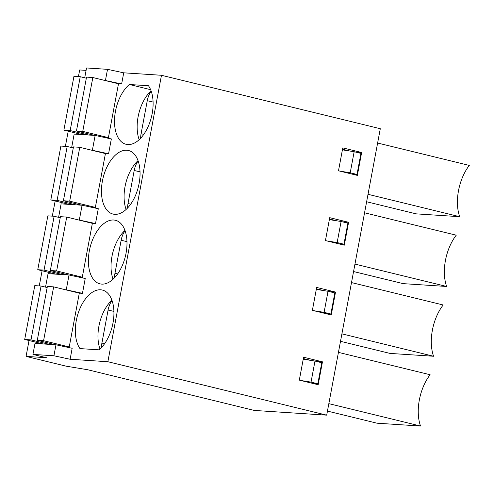 <?xml version="1.0" encoding="UTF-8"?>
<svg xmlns="http://www.w3.org/2000/svg" width="494" height="494" viewBox="0 0 494 494"><rect width="100%" height="100%" fill="white"/><g stroke="black" fill="none" stroke-linecap="round" stroke-linejoin="round"><path stroke-width="0.74" d="M45.528 287.131L48.054 273.645L69.024 275.01L66.252 289.842L82.455 293.331L79.306 293.127L53.655 286.86L47.362 286.452L37.285 340.298L55.569 344.763M66.252 289.842L65.727 289.811M69.111 347.615L79.306 293.127M101.474 347.554A14.839 8.256 103.7 0 1 101.906 343.077L108.087 310.053A14.839 8.256 103.7 0 1 112.021 300.494M99.992 349.017A32.715 18.198 103.7 0 1 111.916 300.185M113.688 220.009A32.715 18.198 103.7 0 1 115.454 220.281A32.715 18.198 103.7 0 1 126.909 246.278A32.715 18.198 103.7 0 1 111.885 280.24A32.715 18.198 103.7 0 1 99.93 283.84A32.715 18.198 103.7 0 1 89.655 249.297A32.715 18.198 103.7 0 1 113.688 220.009M126.748 150.232A32.715 18.198 103.7 0 1 128.514 150.497A32.715 18.198 103.7 0 1 139.969 176.5A32.715 18.198 103.7 0 1 124.945 210.463A32.715 18.198 103.7 0 1 112.99 214.063A32.715 18.198 103.7 0 1 102.715 179.52A32.715 18.198 103.7 0 1 126.748 150.232M148.472 85.746A32.715 18.198 103.7 0 1 149.318 123.784A32.715 18.198 103.7 0 1 126.05 144.285A32.715 18.198 103.7 0 1 114.583 118.467A32.715 18.198 103.7 0 1 129.397 84.499L148.472 85.746M79.972 348.597A32.715 18.198 103.7 0 1 79.126 310.553A32.715 18.198 103.7 0 1 102.394 290.058A32.715 18.198 103.7 0 1 113.861 315.87A32.715 18.198 103.7 0 1 99.047 349.838L79.972 348.597M32.937 354.408L34.994 343.423L55.97 344.787L72.173 348.276L70.117 359.262L107.871 361.719L326.688 415.151L254.33 410.44L87.574 369.722L66.06 366.159L26.071 356.396L46.522 357.724L32.937 354.408L53.914 355.773L70.117 359.262M84.702 77.793L86.543 67.968L107.519 69.339L123.722 72.822L161.476 75.279L107.871 361.719M123.722 72.822L121.629 83.992L118.486 83.789L92.829 77.527L86.536 77.113L76.459 130.959L94.743 135.424M108.285 138.283L118.486 83.789M71.649 147.576L74.168 134.084L95.144 135.449L111.348 138.938L108.569 153.776L105.426 153.566L79.769 147.305L73.476 146.897L63.405 200.737L81.689 205.201M95.231 208.06L105.426 153.566M58.588 217.354L61.114 203.861L82.084 205.232L98.287 208.715L95.515 223.554L92.366 223.35L66.715 217.082L60.422 216.675L50.345 270.514L68.629 274.985M82.171 277.838L92.366 223.35M69.024 275.01L85.234 278.493L82.455 293.331M161.476 75.279L380.294 128.712L326.688 415.151M349.906 151.047L342.527 149.244M336.846 220.824L329.467 219.021M323.792 290.602L316.407 288.799M310.732 360.379L303.347 358.576M318.179 384.733L322.465 361.836L303.6 357.23L299.315 380.127L318.179 384.733M316.592 361.454L322.465 361.836M86.092 70.37L79.676 69.957L78.435 76.589M68.215 131.2L65.375 146.366M55.155 200.978L52.315 216.144M42.095 270.755L39.261 285.921M29.035 340.533L26.071 356.396M82.084 205.232L79.312 220.065L95.515 223.554M79.312 220.065L78.787 220.028M125.081 230.71A14.839 8.256 -76.3 0 0 121.141 240.275L126.97 241.615M114.528 277.776A14.839 8.256 -76.3 0 1 114.96 273.299L121.141 240.275M331.239 314.956L335.525 292.059L316.66 287.452L312.375 310.349L331.239 314.956M329.652 291.676L335.525 292.059M95.144 135.449L92.366 150.287L108.569 153.776M92.366 150.287L91.841 150.25M138.141 160.933A14.839 8.256 -76.3 0 0 134.201 170.492L140.03 171.838M127.588 207.993A14.839 8.256 -76.3 0 1 128.02 203.522L134.201 170.492M344.299 245.172L348.585 222.281L329.72 217.675L325.435 240.566L344.299 245.172M342.713 221.899L348.585 222.281M107.519 69.339L105.426 80.51L121.629 83.992M105.426 80.51L104.901 80.473M140.648 138.215A14.839 8.256 103.7 0 1 141.08 133.744L147.261 100.714A14.839 8.256 103.7 0 1 151.201 91.155M357.353 175.395L361.639 152.504L342.774 147.897L338.495 170.788L357.353 175.395M355.766 152.121L361.639 152.504M55.97 344.787L53.914 355.773M150.633 89.686L129.397 84.499M139.166 139.679A32.715 18.198 103.7 0 1 151.09 90.853M126.106 209.456A32.715 18.198 103.7 0 1 138.03 160.63M113.052 279.24A32.715 18.198 103.7 0 1 124.97 230.408M328.843 403.641L420.53 426.032L377.008 423.197L327.448 411.094M368.018 194.309L459.704 216.693L416.183 213.859L366.622 201.762M354.964 264.086L446.644 286.471L403.123 283.636L353.568 271.539M341.904 333.864L433.584 356.254L390.062 353.42L340.508 341.317M459.704 216.693A37.39 20.797 103.7 0 1 469.3 165.416L377.62 143.025M352.179 174.135L357.001 174.444L360.947 153.387L354.155 151.726L350.215 172.789L339.934 171.14M354.155 151.726L342.41 149.849M357.001 174.444L350.215 172.789M446.644 286.471A37.39 20.797 103.7 0 1 456.24 235.193L364.56 212.803M339.119 243.913L343.948 244.227L347.887 223.165L341.095 221.503L337.155 242.566L326.874 240.924M341.095 221.503L329.356 219.626M343.948 244.227L337.155 242.566M433.584 356.254A37.39 20.797 103.7 0 1 443.18 304.971L351.5 282.58M326.065 313.69L330.887 314.005L334.827 292.942L328.035 291.281L324.095 312.344L313.82 310.701M328.035 291.281L316.296 289.404M330.887 314.005L324.095 312.344M420.53 426.032A37.39 20.797 103.7 0 1 430.126 374.748L338.439 352.364M313.005 383.468L317.827 383.782L321.767 362.72L314.981 361.065L311.035 382.121L300.76 380.479M314.981 361.065L303.236 359.181M317.827 383.782L311.035 382.121M108.408 137.635L82.751 131.373L92.829 77.527M82.751 131.373L76.459 130.959M86.333 78.194L80.244 76.706L73.952 76.298L63.874 130.144L82.158 134.609M88.451 135.016L70.167 130.552L80.244 76.706M70.167 130.552L63.874 130.144M95.348 207.412L69.691 201.151L79.769 147.305M69.691 201.151L63.405 200.737M73.279 147.972L67.184 146.483L60.892 146.076L50.82 199.922L69.104 204.386M75.397 204.794L57.113 200.329L67.184 146.483M57.113 200.329L50.82 199.922M69.234 346.967L43.577 340.706L53.655 286.86M43.577 340.706L37.285 340.298M53.772 344.645L53.827 344.337M47.158 287.527L41.07 286.038L34.778 285.631L24.7 339.477L42.984 343.941M49.276 344.349L30.992 339.884L41.07 286.038M30.992 339.884L24.7 339.477M82.288 277.19L56.637 270.928L66.715 217.082M56.637 270.928L50.345 270.514M66.832 274.868L66.888 274.559M60.219 217.749L54.13 216.261L47.838 215.853L37.76 269.699L56.044 274.164M62.337 274.571L44.052 270.107L54.13 216.261M44.052 270.107L37.76 269.699M108.087 310.053L113.916 311.393M101.906 343.077L104.598 343.701M114.96 273.299L117.658 273.923M128.02 203.522L130.712 204.139M147.261 100.714L153.091 102.06M141.08 133.744L143.773 134.362"/></g></svg>
